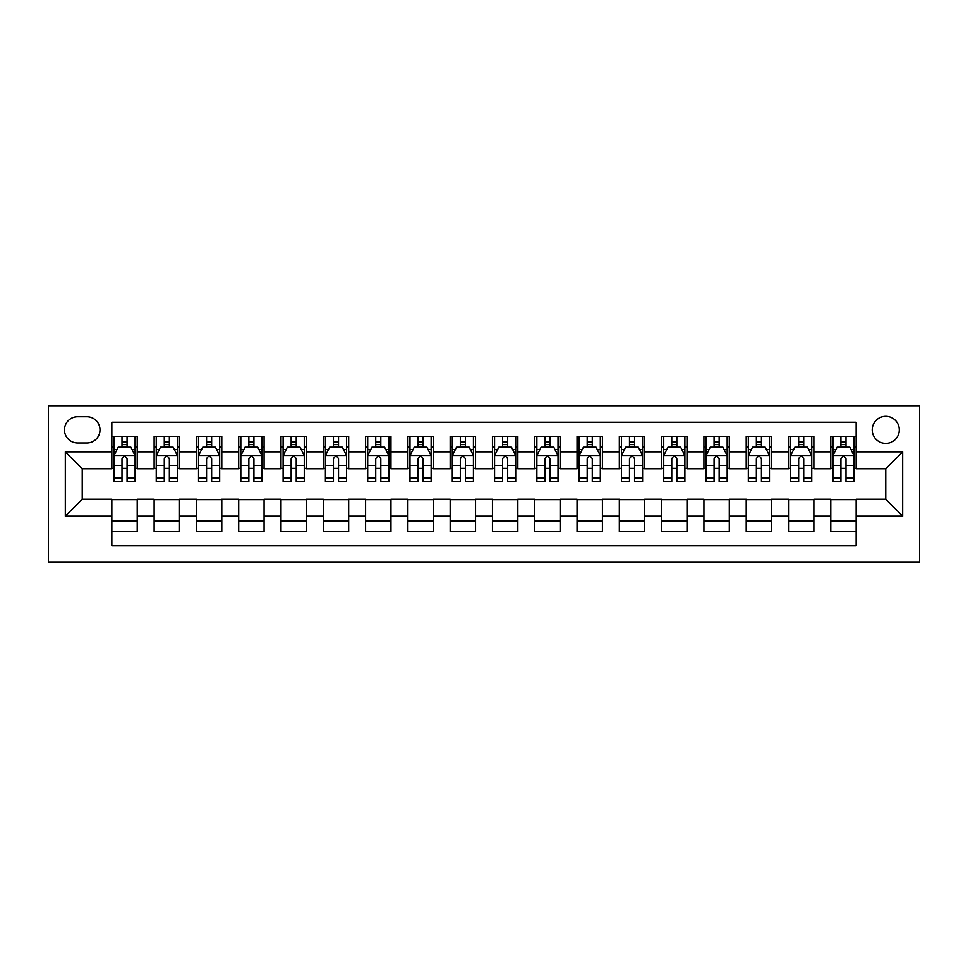 <?xml version="1.0" encoding="UTF-8"?>
<svg xmlns="http://www.w3.org/2000/svg" width="968" height="968" viewBox="0 0 968 968"><rect width="100%" height="100%" fill="white"/><g stroke="black" fill="none" stroke-linecap="round" stroke-linejoin="round"><path stroke-width="1.45" d="M885.768 416.337A13.528 13.528 0 0 0 872.229 429.865A13.528 13.528 0 0 0 885.768 443.404A13.528 13.528 0 0 0 899.296 429.865A13.528 13.528 0 0 0 885.768 416.337M48.4 562.239L919.6 562.239L919.6 405.761L48.4 405.761L48.4 562.239M856.16 436.423L830.786 436.423L830.786 451.862L813.87 451.862L813.87 468.778L830.786 468.778L830.786 451.862M813.87 451.862L813.87 436.423L788.496 436.423L788.496 451.862L771.581 451.862L771.581 468.778L788.496 468.778L788.496 451.862M771.581 451.862L771.581 436.423L746.207 436.423L746.207 451.862L729.291 451.862L729.291 468.778L746.207 468.778L746.207 451.862M729.291 451.862L729.291 436.423L703.918 436.423L703.918 451.862L687.002 451.862L687.002 468.778L703.918 468.778L703.918 451.862M687.002 451.862L687.002 436.423L661.628 436.423L661.628 451.862L644.712 451.862L644.712 468.778L661.628 468.778L661.628 451.862M644.712 451.862L644.712 436.423L619.326 436.423L619.326 451.862L602.411 451.862L602.411 468.778L619.326 468.778L619.326 451.862M602.411 451.862L602.411 436.423L577.037 436.423L577.037 451.862L560.121 451.862L560.121 468.778L577.037 468.778L577.037 451.862M560.121 451.862L560.121 436.423L534.747 436.423L534.747 451.862L517.832 451.862L517.832 468.778L534.747 468.778L534.747 451.862M517.832 451.862L517.832 436.423L492.458 436.423L492.458 451.862L475.542 451.862L475.542 468.778L492.458 468.778L492.458 451.862M475.542 451.862L475.542 436.423L450.168 436.423L450.168 451.862L433.253 451.862L433.253 468.778L450.168 468.778L450.168 451.862M433.253 451.862L433.253 436.423L407.879 436.423L407.879 451.862L390.963 451.862L390.963 468.778L407.879 468.778L407.879 451.862M390.963 451.862L390.963 436.423L365.589 436.423L365.589 451.862L348.674 451.862L348.674 468.778L365.589 468.778L365.589 451.862M348.674 451.862L348.674 436.423L323.288 436.423L323.288 451.862L306.372 451.862L306.372 468.778L323.288 468.778L323.288 451.862M306.372 451.862L306.372 436.423L280.998 436.423L280.998 451.862L264.082 451.862L264.082 468.778L280.998 468.778L280.998 451.862M264.082 451.862L264.082 436.423L238.709 436.423L238.709 451.862L221.793 451.862L221.793 468.778L238.709 468.778L238.709 451.862M221.793 451.862L221.793 436.423L196.419 436.423L196.419 451.862L179.503 451.862L179.503 468.778L196.419 468.778L196.419 451.862M179.503 451.862L179.503 436.423L154.13 436.423L154.13 468.778L137.214 468.778L137.214 436.423L111.84 436.423M111.84 531.577L137.214 531.577L137.214 499.222L154.13 499.222L154.13 531.577L179.503 531.577L179.503 499.222L196.419 499.222L196.419 516.138L179.503 516.138M196.419 516.138L196.419 531.577L221.793 531.577L221.793 499.222L238.709 499.222L238.709 516.138L221.793 516.138M238.709 516.138L238.709 531.577L264.082 531.577L264.082 499.222L280.998 499.222L280.998 516.138L264.082 516.138M280.998 516.138L280.998 531.577L306.372 531.577L306.372 499.222L323.288 499.222L323.288 516.138L306.372 516.138M323.288 516.138L323.288 531.577L348.674 531.577L348.674 499.222L365.589 499.222L365.589 516.138L348.674 516.138M365.589 516.138L365.589 531.577L390.963 531.577L390.963 499.222L407.879 499.222L407.879 516.138L390.963 516.138M407.879 516.138L407.879 531.577L433.253 531.577L433.253 499.222L450.168 499.222L450.168 516.138L433.253 516.138M450.168 516.138L450.168 531.577L475.542 531.577L475.542 499.222L492.458 499.222L492.458 516.138L475.542 516.138M492.458 516.138L492.458 531.577L517.832 531.577L517.832 499.222L534.747 499.222L534.747 516.138L517.832 516.138M534.747 516.138L534.747 531.577L560.121 531.577L560.121 499.222L577.037 499.222L577.037 516.138L560.121 516.138M577.037 516.138L577.037 531.577L602.411 531.577L602.411 499.222L619.326 499.222L619.326 516.138L602.411 516.138M619.326 516.138L619.326 531.577L644.712 531.577L644.712 499.222L661.628 499.222L661.628 516.138L644.712 516.138M661.628 516.138L661.628 531.577L687.002 531.577L687.002 499.222L703.918 499.222L703.918 516.138L687.002 516.138M703.918 516.138L703.918 531.577L729.291 531.577L729.291 499.222L746.207 499.222L746.207 516.138L729.291 516.138M746.207 516.138L746.207 531.577L771.581 531.577L771.581 499.222L788.496 499.222L788.496 516.138L771.581 516.138M788.496 516.138L788.496 531.577L813.87 531.577L813.87 499.222L830.786 499.222L830.786 516.138L813.87 516.138M77.585 442.981L86.89 442.981A13.104 13.104 0 0 0 99.994 429.865A13.104 13.104 0 0 0 86.89 416.76L77.585 416.76A13.104 13.104 0 0 0 64.469 429.865A13.104 13.104 0 0 0 77.585 442.981M856.16 451.862L856.16 422.254L111.84 422.254L111.84 468.778L82.232 468.778L82.232 499.222L111.84 499.222L111.84 545.746L856.16 545.746L856.16 499.222L885.768 499.222L885.768 468.778L856.16 468.778L856.16 451.862L902.684 451.862L902.684 516.138L856.16 516.138M111.84 516.138L65.316 516.138L65.316 451.862L111.84 451.862M830.786 516.138L830.786 531.577L856.16 531.577M111.84 446.998L113.946 446.998M121.992 446.998L127.062 446.998M135.096 446.998L137.214 446.998M111.84 468.355L113.946 468.355M121.992 468.355L127.062 468.355M135.096 468.355L137.214 468.355M111.84 499.645L137.214 499.645M111.84 521.002L137.214 521.002M154.13 468.355L156.247 468.355M164.282 468.355L169.352 468.355M177.386 468.355L179.503 468.355M154.13 446.998L156.247 446.998M164.282 446.998L169.352 446.998M177.386 446.998L179.503 446.998M154.13 499.645L179.503 499.645M154.13 521.002L179.503 521.002M196.419 499.645L221.793 499.645M196.419 521.002L221.793 521.002M196.419 446.998L198.537 446.998M206.571 446.998L211.641 446.998M219.675 446.998L221.793 446.998M196.419 468.355L198.537 468.355M206.571 468.355L211.641 468.355M219.675 468.355L221.793 468.355M238.709 499.645L264.082 499.645M238.709 521.002L264.082 521.002M238.709 446.998L240.826 446.998M248.861 446.998L253.931 446.998M261.965 446.998L264.082 446.998M238.709 468.355L240.826 468.355M248.861 468.355L253.931 468.355M261.965 468.355L264.082 468.355M280.998 499.645L306.372 499.645M280.998 521.002L306.372 521.002M280.998 446.998L283.116 446.998M291.15 446.998L296.232 446.998M304.267 446.998L306.372 446.998M280.998 468.355L283.116 468.355M291.15 468.355L296.232 468.355M304.267 468.355L306.372 468.355M323.288 499.645L348.674 499.645M323.288 521.002L348.674 521.002M323.288 446.998L325.405 446.998M333.44 446.998L338.522 446.998M346.556 446.998L348.674 446.998M323.288 468.355L325.405 468.355M333.44 468.355L338.522 468.355M346.556 468.355L348.674 468.355M365.589 499.645L390.963 499.645M365.589 521.002L390.963 521.002M365.589 446.998L367.695 446.998M375.729 446.998L380.811 446.998M388.846 446.998L390.963 446.998M365.589 468.355L367.695 468.355M375.729 468.355L380.811 468.355M388.846 468.355L390.963 468.355M407.879 499.645L433.253 499.645M407.879 521.002L433.253 521.002M407.879 446.998L409.984 446.998M418.031 446.998L423.101 446.998M431.135 446.998L433.253 446.998M407.879 468.355L409.984 468.355M418.031 468.355L423.101 468.355M431.135 468.355L433.253 468.355M450.168 499.645L475.542 499.645M450.168 521.002L475.542 521.002M450.168 446.998L452.286 446.998M460.32 446.998L465.39 446.998M473.425 446.998L475.542 446.998M450.168 468.355L452.286 468.355M460.32 468.355L465.39 468.355M473.425 468.355L475.542 468.355M492.458 499.645L517.832 499.645M492.458 521.002L517.832 521.002M492.458 446.998L494.575 446.998M502.61 446.998L507.68 446.998M515.714 446.998L517.832 446.998M492.458 468.355L494.575 468.355M502.61 468.355L507.68 468.355M515.714 468.355L517.832 468.355M534.747 499.645L560.121 499.645M534.747 521.002L560.121 521.002M534.747 446.998L536.865 446.998M544.899 446.998L549.969 446.998M558.016 446.998L560.121 446.998M534.747 468.355L536.865 468.355M544.899 468.355L549.969 468.355M558.016 468.355L560.121 468.355M577.037 499.645L602.411 499.645M577.037 521.002L602.411 521.002M577.037 446.998L579.154 446.998M587.189 446.998L592.271 446.998M600.305 446.998L602.411 446.998M577.037 468.355L579.154 468.355M587.189 468.355L592.271 468.355M600.305 468.355L602.411 468.355M619.326 499.645L644.712 499.645M619.326 521.002L644.712 521.002M619.326 446.998L621.444 446.998M629.478 446.998L634.56 446.998M642.595 446.998L644.712 446.998M619.326 468.355L621.444 468.355M629.478 468.355L634.56 468.355M642.595 468.355L644.712 468.355M661.628 499.645L687.002 499.645M661.628 521.002L687.002 521.002M661.628 446.998L663.733 446.998M671.768 446.998L676.85 446.998M684.884 446.998L687.002 446.998M661.628 468.355L663.733 468.355M671.768 468.355L676.85 468.355M684.884 468.355L687.002 468.355M703.918 499.645L729.291 499.645M703.918 521.002L729.291 521.002M703.918 446.998L706.035 446.998M714.069 446.998L719.139 446.998M727.174 446.998L729.291 446.998M703.918 468.355L706.035 468.355M714.069 468.355L719.139 468.355M727.174 468.355L729.291 468.355M746.207 499.645L771.581 499.645M746.207 521.002L771.581 521.002M746.207 446.998L748.325 446.998M756.359 446.998L761.429 446.998M769.463 446.998L771.581 446.998M746.207 468.355L748.325 468.355M756.359 468.355L761.429 468.355M769.463 468.355L771.581 468.355M788.496 499.645L813.87 499.645M788.496 521.002L813.87 521.002M788.496 446.998L790.614 446.998M798.648 446.998L803.718 446.998M811.753 446.998L813.87 446.998M788.496 468.355L790.614 468.355M798.648 468.355L803.718 468.355M811.753 468.355L813.87 468.355M830.786 499.645L856.16 499.645M830.786 521.002L856.16 521.002M830.786 446.998L832.904 446.998M840.938 446.998L846.008 446.998M854.054 446.998L856.16 446.998M830.786 468.355L832.904 468.355M840.938 468.355L846.008 468.355M854.054 468.355L856.16 468.355M82.232 468.778L65.316 451.862M82.232 499.222L65.316 516.138M902.684 451.862L885.768 468.778M902.684 516.138L885.768 499.222M127.062 441.916L121.992 441.916M135.096 478.01L127.062 478.01L127.062 481.459L135.096 481.459L135.096 455.662L130.874 447.204L118.181 447.204L113.946 455.662L113.946 481.459L121.992 481.459L121.992 478.01L113.946 478.01M113.946 455.662L113.946 436.423M135.096 455.662L135.096 436.423M121.992 447.204L121.992 436.423M127.062 436.423L127.062 447.204M127.062 478.01L127.062 458.832C125.368 455.577 123.686 455.577 121.992 458.832L121.992 478.01M169.352 441.916L164.282 441.916M177.386 478.01L169.352 478.01L169.352 481.459L177.386 481.459L177.386 455.662L173.163 447.204L160.47 447.204L156.247 455.662L156.247 481.459L164.282 481.459L164.282 478.01L156.247 478.01M156.247 455.662L156.247 436.423M177.386 455.662L177.386 436.423M164.282 447.204L164.282 436.423M169.352 436.423L169.352 447.204M169.352 478.01L169.352 458.832C167.658 455.577 165.976 455.577 164.282 458.832L164.282 478.01M211.641 441.916L206.571 441.916M219.675 478.01L211.641 478.01L211.641 481.459L219.675 481.459L219.675 455.662L215.453 447.204L202.76 447.204L198.537 455.662L198.537 481.459L206.571 481.459L206.571 478.01L198.537 478.01M198.537 455.662L198.537 436.423M219.675 455.662L219.675 436.423M206.571 447.204L206.571 436.423M211.641 436.423L211.641 447.204M211.641 478.01L211.641 458.832C209.959 455.577 208.265 455.577 206.571 458.832L206.571 478.01M253.931 441.916L248.861 441.916M261.965 478.01L253.931 478.01L253.931 481.459L261.965 481.459L261.965 455.662L257.742 447.204L245.049 447.204L240.826 455.662L240.826 481.459L248.861 481.459L248.861 478.01L240.826 478.01M240.826 455.662L240.826 436.423M261.965 455.662L261.965 436.423M248.861 447.204L248.861 436.423M253.931 436.423L253.931 447.204M253.931 478.01L253.931 458.832C252.249 455.577 250.555 455.577 248.861 458.832L248.861 478.01M296.232 441.916L291.15 441.916M304.267 478.01L296.232 478.01L296.232 481.459L304.267 481.459L304.267 455.662L300.032 447.204L287.351 447.204L283.116 455.662L283.116 481.459L291.15 481.459L291.15 478.01L283.116 478.01M283.116 455.662L283.116 436.423M304.267 455.662L304.267 436.423M291.15 447.204L291.15 436.423M296.232 436.423L296.232 447.204M296.232 478.01L296.232 458.832C294.538 455.577 292.844 455.577 291.15 458.832L291.15 478.01M338.522 441.916L333.44 441.916M346.556 478.01L338.522 478.01L338.522 481.459L346.556 481.459L346.556 455.662L342.321 447.204L329.64 447.204L325.405 455.662L325.405 481.459L333.44 481.459L333.44 478.01L325.405 478.01M325.405 455.662L325.405 436.423M346.556 455.662L346.556 436.423M333.44 447.204L333.44 436.423M338.522 436.423L338.522 447.204M338.522 478.01L338.522 458.832C336.828 455.577 335.134 455.577 333.44 458.832L333.44 478.01M380.811 441.916L375.729 441.916M388.846 478.01L380.811 478.01L380.811 481.459L388.846 481.459L388.846 455.662L384.611 447.204L371.93 447.204L367.695 455.662L367.695 481.459L375.729 481.459L375.729 478.01L367.695 478.01M367.695 455.662L367.695 436.423M388.846 455.662L388.846 436.423M375.729 447.204L375.729 436.423M380.811 436.423L380.811 447.204M380.811 478.01L380.811 458.832C379.117 455.577 377.423 455.577 375.729 458.832L375.729 478.01M423.101 441.916L418.031 441.916M431.135 478.01L423.101 478.01L423.101 481.459L431.135 481.459L431.135 455.662L426.912 447.204L414.219 447.204L409.984 455.662L409.984 481.459L418.031 481.459L418.031 478.01L409.984 478.01M409.984 455.662L409.984 436.423M431.135 455.662L431.135 436.423M418.031 447.204L418.031 436.423M423.101 436.423L423.101 447.204M423.101 478.01L423.101 458.832C421.407 455.577 419.725 455.577 418.031 458.832L418.031 478.01M465.39 441.916L460.32 441.916M473.425 478.01L465.39 478.01L465.39 481.459L473.425 481.459L473.425 455.662L469.202 447.204L456.509 447.204L452.286 455.662L452.286 481.459L460.32 481.459L460.32 478.01L452.286 478.01M452.286 455.662L452.286 436.423M473.425 455.662L473.425 436.423M460.32 447.204L460.32 436.423M465.39 436.423L465.39 447.204M465.39 478.01L465.39 458.832C463.708 455.577 462.014 455.577 460.32 458.832L460.32 478.01M507.68 441.916L502.61 441.916M515.714 478.01L507.68 478.01L507.68 481.459L515.714 481.459L515.714 455.662L511.491 447.204L498.798 447.204L494.575 455.662L494.575 481.459L502.61 481.459L502.61 478.01L494.575 478.01M494.575 455.662L494.575 436.423M515.714 455.662L515.714 436.423M502.61 447.204L502.61 436.423M507.68 436.423L507.68 447.204M507.68 478.01L507.68 458.832C505.998 455.577 504.304 455.577 502.61 458.832L502.61 478.01M549.969 441.916L544.899 441.916M558.016 478.01L549.969 478.01L549.969 481.459L558.016 481.459L558.016 455.662L553.781 447.204L541.088 447.204L536.865 455.662L536.865 481.459L544.899 481.459L544.899 478.01L536.865 478.01M536.865 455.662L536.865 436.423M558.016 455.662L558.016 436.423M544.899 447.204L544.899 436.423M549.969 436.423L549.969 447.204M549.969 478.01L549.969 458.832C548.287 455.577 546.593 455.577 544.899 458.832L544.899 478.01M592.271 441.916L587.189 441.916M600.305 478.01L592.271 478.01L592.271 481.459L600.305 481.459L600.305 455.662L596.07 447.204L583.389 447.204L579.154 455.662L579.154 481.459L587.189 481.459L587.189 478.01L579.154 478.01M579.154 455.662L579.154 436.423M600.305 455.662L600.305 436.423M587.189 447.204L587.189 436.423M592.271 436.423L592.271 447.204M592.271 478.01L592.271 458.832C590.577 455.577 588.883 455.577 587.189 458.832L587.189 478.01M634.56 441.916L629.478 441.916M642.595 478.01L634.56 478.01L634.56 481.459L642.595 481.459L642.595 455.662L638.36 447.204L625.679 447.204L621.444 455.662L621.444 481.459L629.478 481.459L629.478 478.01L621.444 478.01M621.444 455.662L621.444 436.423M642.595 455.662L642.595 436.423M629.478 447.204L629.478 436.423M634.56 436.423L634.56 447.204M634.56 478.01L634.56 458.832C632.866 455.577 631.172 455.577 629.478 458.832L629.478 478.01M676.85 441.916L671.768 441.916M684.884 478.01L676.85 478.01L676.85 481.459L684.884 481.459L684.884 455.662L680.649 447.204L667.968 447.204L663.733 455.662L663.733 481.459L671.768 481.459L671.768 478.01L663.733 478.01M663.733 455.662L663.733 436.423M684.884 455.662L684.884 436.423M671.768 447.204L671.768 436.423M676.85 436.423L676.85 447.204M676.85 478.01L676.85 458.832C675.156 455.577 673.462 455.577 671.768 458.832L671.768 478.01M719.139 441.916L714.069 441.916M727.174 478.01L719.139 478.01L719.139 481.459L727.174 481.459L727.174 455.662L722.951 447.204L710.258 447.204L706.035 455.662L706.035 481.459L714.069 481.459L714.069 478.01L706.035 478.01M706.035 455.662L706.035 436.423M727.174 455.662L727.174 436.423M714.069 447.204L714.069 436.423M719.139 436.423L719.139 447.204M719.139 478.01L719.139 458.832C717.445 455.577 715.763 455.577 714.069 458.832L714.069 478.01M761.429 441.916L756.359 441.916M769.463 478.01L761.429 478.01L761.429 481.459L769.463 481.459L769.463 455.662L765.24 447.204L752.547 447.204L748.325 455.662L748.325 481.459L756.359 481.459L756.359 478.01L748.325 478.01M748.325 455.662L748.325 436.423M769.463 455.662L769.463 436.423M756.359 447.204L756.359 436.423M761.429 436.423L761.429 447.204M761.429 478.01L761.429 458.832C759.747 455.577 758.053 455.577 756.359 458.832L756.359 478.01M803.718 441.916L798.648 441.916M811.753 478.01L803.718 478.01L803.718 481.459L811.753 481.459L811.753 455.662L807.53 447.204L794.837 447.204L790.614 455.662L790.614 481.459L798.648 481.459L798.648 478.01L790.614 478.01M790.614 455.662L790.614 436.423M811.753 455.662L811.753 436.423M798.648 447.204L798.648 436.423M803.718 436.423L803.718 447.204M803.718 478.01L803.718 458.832C802.036 455.577 800.342 455.577 798.648 458.832L798.648 478.01M846.008 441.916L840.938 441.916M854.054 478.01L846.008 478.01L846.008 481.459L854.054 481.459L854.054 455.662L849.819 447.204L837.126 447.204L832.904 455.662L832.904 481.459L840.938 481.459L840.938 478.01L832.904 478.01M832.904 455.662L832.904 436.423M854.054 455.662L854.054 436.423M840.938 447.204L840.938 436.423M846.008 436.423L846.008 447.204M846.008 478.01L846.008 458.832C844.326 455.577 842.632 455.577 840.938 458.832L840.938 478.01M154.13 516.138L137.214 516.138M154.13 451.862L137.214 451.862M134.988 455.456L114.055 455.456M113.946 449.539L117.019 449.539M132.035 449.539L135.096 449.539M121.992 465.463L113.946 465.463M135.096 465.463L127.062 465.463M127.062 444.614L121.992 444.614M177.277 455.456L156.344 455.456M156.247 449.539L159.309 449.539M174.325 449.539L177.386 449.539M164.282 465.463L156.247 465.463M177.386 465.463L169.352 465.463M169.352 444.614L164.282 444.614M219.579 455.456L198.646 455.456M198.537 449.539L201.598 449.539M216.614 449.539L219.675 449.539M206.571 465.463L198.537 465.463M219.675 465.463L211.641 465.463M211.641 444.614L206.571 444.614M261.868 455.456L240.935 455.456M240.826 449.539L243.888 449.539M258.904 449.539L261.965 449.539M248.861 465.463L240.826 465.463M261.965 465.463L253.931 465.463M253.931 444.614L248.861 444.614M304.158 455.456L283.225 455.456M283.116 449.539L286.177 449.539M301.193 449.539L304.267 449.539M291.15 465.463L283.116 465.463M304.267 465.463L296.232 465.463M296.232 444.614L291.15 444.614M346.447 455.456L325.514 455.456M325.405 449.539L328.479 449.539M343.483 449.539L346.556 449.539M333.44 465.463L325.405 465.463M346.556 465.463L338.522 465.463M338.522 444.614L333.44 444.614M388.737 455.456L367.804 455.456M367.695 449.539L370.768 449.539M385.784 449.539L388.846 449.539M375.729 465.463L367.695 465.463M388.846 465.463L380.811 465.463M380.811 444.614L375.729 444.614M431.026 455.456L410.093 455.456M409.984 449.539L413.058 449.539M428.074 449.539L431.135 449.539M418.031 465.463L409.984 465.463M431.135 465.463L423.101 465.463M423.101 444.614L418.031 444.614M473.316 455.456L452.383 455.456M452.286 449.539L455.347 449.539M470.363 449.539L473.425 449.539M460.32 465.463L452.286 465.463M473.425 465.463L465.39 465.463M465.39 444.614L460.32 444.614M515.617 455.456L494.684 455.456M494.575 449.539L497.637 449.539M512.653 449.539L515.714 449.539M502.61 465.463L494.575 465.463M515.714 465.463L507.68 465.463M507.68 444.614L502.61 444.614M557.907 455.456L536.974 455.456M536.865 449.539L539.926 449.539M554.942 449.539L558.016 449.539M544.899 465.463L536.865 465.463M558.016 465.463L549.969 465.463M549.969 444.614L544.899 444.614M600.196 455.456L579.263 455.456M579.154 449.539L582.216 449.539M597.232 449.539L600.305 449.539M587.189 465.463L579.154 465.463M600.305 465.463L592.271 465.463M592.271 444.614L587.189 444.614M642.486 455.456L621.553 455.456M621.444 449.539L624.517 449.539M639.521 449.539L642.595 449.539M629.478 465.463L621.444 465.463M642.595 465.463L634.56 465.463M634.56 444.614L629.478 444.614M684.775 455.456L663.842 455.456M663.733 449.539L666.807 449.539M681.823 449.539L684.884 449.539M671.768 465.463L663.733 465.463M684.884 465.463L676.85 465.463M676.85 444.614L671.768 444.614M727.065 455.456L706.132 455.456M706.035 449.539L709.096 449.539M724.112 449.539L727.174 449.539M714.069 465.463L706.035 465.463M727.174 465.463L719.139 465.463M719.139 444.614L714.069 444.614M769.354 455.456L748.421 455.456M748.325 449.539L751.386 449.539M766.402 449.539L769.463 449.539M756.359 465.463L748.325 465.463M769.463 465.463L761.429 465.463M761.429 444.614L756.359 444.614M811.656 455.456L790.723 455.456M790.614 449.539L793.675 449.539M808.691 449.539L811.753 449.539M798.648 465.463L790.614 465.463M811.753 465.463L803.718 465.463M803.718 444.614L798.648 444.614M853.945 455.456L833.012 455.456M832.904 449.539L835.965 449.539M850.981 449.539L854.054 449.539M840.938 465.463L832.904 465.463M854.054 465.463L846.008 465.463M846.008 444.614L840.938 444.614"/></g></svg>
